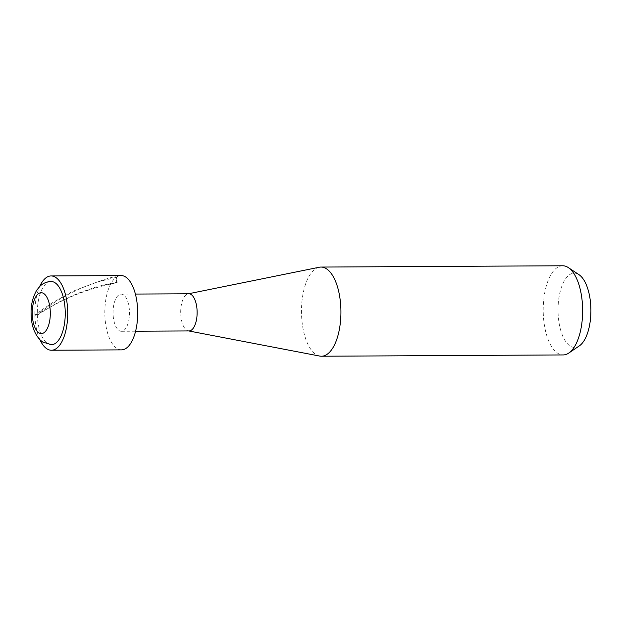 <?xml version="1.0" encoding="UTF-8"?>
<svg xmlns="http://www.w3.org/2000/svg" width="622" height="622" viewBox="0 0 622 622"><rect width="100%" height="100%" fill="white"/><g stroke="black" fill="none" stroke-linecap="round" stroke-linejoin="round"><path stroke-width="0.47" stroke-dasharray="3.11 2.33" d="M121.78 331.269A18.574 8.218 89.7 0 1 121.36 331.301A18.574 8.218 89.7 0 1 113.056 313.239A18.574 8.218 89.7 0 1 120.746 294.167A18.574 8.218 89.7 0 1 121.166 294.144A18.574 8.218 89.7 0 1 129.477 312.205A18.574 8.218 89.7 0 1 121.78 331.269M189.018 330.935A18.574 8.218 89.7 0 1 188.303 330.865A18.574 8.218 89.7 0 1 180.699 312.399A18.574 8.218 89.7 0 1 188.101 293.856A18.574 8.218 89.7 0 1 188.396 293.809A18.574 8.218 89.7 0 1 188.816 293.778M319.731 356.072A44.59 19.717 89.7 0 1 301.483 311.754A44.59 19.717 89.7 0 1 319.257 267.242M562.685 265.765A44.59 19.717 -90.3 0 0 561.682 265.827A44.59 19.717 -90.3 0 0 543.216 311.591A44.59 19.717 -90.3 0 0 563.159 354.937M579.339 345.886A37.157 16.436 89.7 0 1 575.505 347.395A37.157 16.436 89.7 0 1 558.066 312.275A37.157 16.436 89.7 0 1 573.43 273.19A37.157 16.436 89.7 0 1 578.958 274.644M51.455 344.674A31.582 13.972 89.7 0 1 37.359 315.198A31.582 13.972 89.7 0 1 37.336 314.359A31.582 13.972 89.7 0 1 50.405 281.556A31.582 13.972 89.7 0 1 51.113 281.509M34.871 314.584L37.336 314.359L58.903 302.098L77.439 293.475L96.83 286.758C107.847 283.997 114.611 282.567 117.123 282.466L116.392 277.132C115.264 275.53 100.671 280.297 72.611 291.415L52.932 302.416L34.871 314.584A37.157 16.436 89.7 0 1 39.699 286.493M116.392 277.132A37.157 16.436 89.7 0 1 120.225 275.616A37.157 16.436 89.7 0 1 121.065 275.562M39.979 339.822A37.157 16.436 89.7 0 1 34.894 315.572L37.359 315.198C60.583 299.462 87.049 288.639 116.765 282.722A31.582 13.972 89.7 0 1 117.123 282.466M121.461 349.875A37.157 16.436 89.7 0 1 105.064 318.651A37.157 16.436 89.7 0 1 115.972 277.428L98.128 281.75L80.946 288.196L69.858 293.514L56.563 301.032L34.894 315.572M116.765 282.722L115.972 277.428M121.36 331.301L135.596 331.223M121.166 294.144L135.394 294.066"/><path stroke-width="0.93" d="M135.394 294.066L188.816 293.778A18.574 8.218 89.7 0 1 197.127 311.84A18.574 8.218 89.7 0 1 189.43 330.912A18.574 8.218 89.7 0 1 189.018 330.935L135.596 331.223M188.458 293.778L319.257 267.242A44.59 19.717 89.7 0 1 319.965 267.126A44.59 19.717 89.7 0 1 320.968 267.063A44.59 19.717 89.7 0 1 340.91 310.409A44.59 19.717 89.7 0 1 322.453 356.173A44.59 19.717 89.7 0 1 321.442 356.235A44.59 19.717 89.7 0 1 319.731 356.072L188.653 330.935M321.442 356.235L563.159 354.937A44.59 19.717 -90.3 0 0 564.17 354.874A44.59 19.717 -90.3 0 0 568.765 353.063A44.59 19.717 -90.3 0 0 582.643 310.246A44.59 19.717 -90.3 0 0 568.306 267.584A44.59 19.717 -90.3 0 0 562.685 265.765L320.968 267.063M52.162 344.635A31.582 13.972 89.7 0 1 51.455 344.674L42.856 342.123L40.205 340.032C34.179 333.602 31.147 324.7 31.1 313.325C30.851 305.122 32.702 297.456 36.651 290.326L39.792 286.392C42.444 283.749 45.639 282.155 49.379 281.626L51.113 281.509A31.582 13.972 89.7 0 1 65.24 312.213A31.582 13.972 89.7 0 1 52.162 344.635M39.699 286.493A37.157 16.436 89.7 0 1 50.25 275.989A37.157 16.436 89.7 0 1 51.082 275.943A37.157 16.436 89.7 0 1 67.705 312.057A37.157 16.436 89.7 0 1 52.318 350.194A37.157 16.436 89.7 0 1 51.486 350.248A37.157 16.436 89.7 0 1 39.979 339.822M51.082 275.943L121.065 275.562A37.157 16.436 89.7 0 1 137.687 311.684A37.157 16.436 89.7 0 1 122.301 349.821A37.157 16.436 89.7 0 1 121.461 349.875L51.486 350.248M568.306 267.584L578.958 274.644A37.157 16.436 89.7 0 1 590.9 310.199A37.157 16.436 89.7 0 1 579.339 345.886L568.765 353.063M41.861 333.555A20.433 9.035 89.7 0 1 32.266 314.242A20.433 9.035 89.7 0 1 40.718 292.744A20.433 9.035 89.7 0 1 50.304 312.057A20.433 9.035 89.7 0 1 41.861 333.555"/></g></svg>
